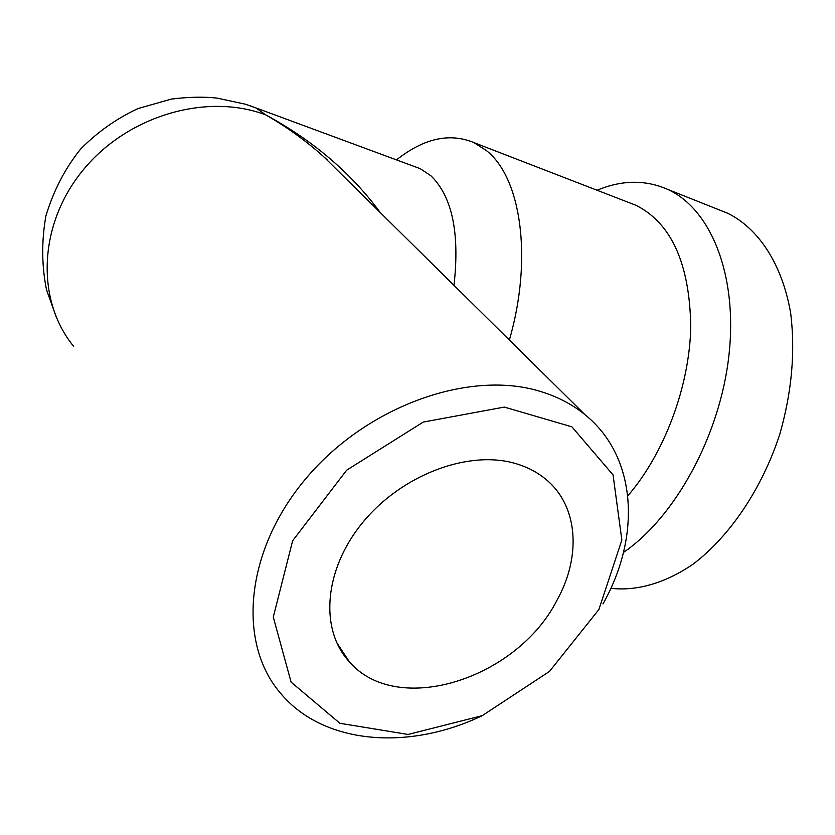 <?xml version="1.0" encoding="UTF-8"?>
<svg xmlns="http://www.w3.org/2000/svg" width="835" height="835" viewBox="0 0 835 835"><rect width="100%" height="100%" fill="white"/><g stroke="black" fill="none" stroke-linecap="round" stroke-linejoin="round"><path stroke-width="1.25" d="M602.964 603.924C641.343 536.06 636.98 456.495 584.98 414.692C572.392 404.432 557.634 396.719 540.704 391.531C470.303 369.414 367.546 405.434 306.351 478.027C244.78 550.401 236.869 643.461 281.019 693.802C324.116 744.924 409.526 750.905 482.954 715.324M598.893 609.508L549.482 671.423L482.202 715.668L408.085 734.466L339.908 723.287L291.102 682.132L273.275 617.075L292.657 540.736L346.65 470.188L423.22 422.082L504.319 407.083L571.912 426.842L613.047 474.906L621.856 540.026L598.893 609.508M73.678 346.368C35.874 300.443 38.097 224.719 83.009 170.163C127.63 115.418 207.017 92.539 265.707 114.875C286.248 126.596 305.412 140.384 323.208 156.228L346.4 179.128M557.06 600.115C517.251 678.824 397.335 717.599 349.364 661.8C319.408 629.653 323.865 569.553 362.787 522.407C401.447 475.115 467.579 450.055 514.287 463.185C527.01 466.702 537.917 472.412 547.029 480.292C578.279 506.97 581.223 556.663 557.06 600.115M610.844 588.331C636.698 591.243 665.077 583.258 692.914 564.283C729.675 536.519 761.854 489.039 779.765 434.315C791.841 392.012 795.463 351.577 790.641 313.01C782.186 264.1 758.608 228.456 727.546 213.196L719.937 210.169M396.479 159.892C423.815 138.307 449.606 132.535 473.883 142.597L486.262 150.477C521.134 177.427 532.981 258.38 509.381 340.054M380.249 212.549C351.138 173.022 312.958 140.457 265.707 114.875L256.157 108.018L250.563 105.93M597.077 190.255C621.814 179.953 645.267 179.629 667.457 189.284C710.71 208.666 737.879 274.903 728.965 355.042C720.177 435.118 675.494 516.886 623.484 552.446M414.494 166.551L420.266 168.691L430.923 175.788C452.194 196.507 459.876 233.028 453.979 285.351M629.079 202.634L636.051 205.316C671.361 223.206 689.606 263.526 690.764 326.266C689.731 385.958 664.483 453.488 627.795 495.833M584.98 414.692L323.208 156.228M415.256 166.833L255.948 107.913M628.932 202.571L473.883 142.597M727.546 213.196L667.457 189.284M327.56 160.184L324.137 157.074M56.54 317.885L46.499 289.724C41.666 265.749 41.468 241.117 45.915 215.837C53.659 190.349 65.297 168.023 80.807 148.849C97.831 131.753 116.931 118.309 138.13 108.529L171.279 99.094C188.303 96.964 203.552 96.63 217.037 98.102L245.386 104.208L256.147 108.028M349.364 661.8L336.662 642.543"/></g></svg>
